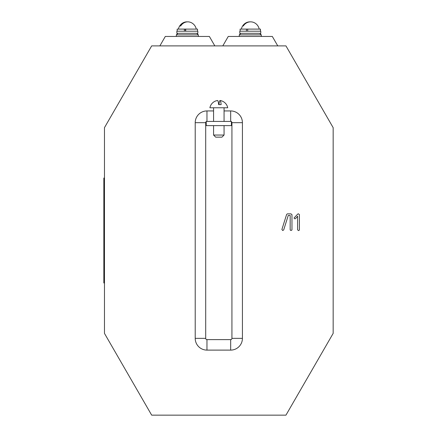 <?xml version="1.0" encoding="UTF-8"?>
<svg xmlns="http://www.w3.org/2000/svg" width="437" height="437" viewBox="0 0 437 437"><rect width="100%" height="100%" fill="white"/><g stroke="black" fill="none" stroke-linecap="round" stroke-linejoin="round"><path stroke-width="0.66" d="M159.866 45.89L165.312 36.451L209.372 36.451L214.824 45.89M222.804 45.89L228.256 36.451L272.317 36.451L277.768 45.89M224.061 110.932L230.67 110.932A11.75 11.75 0 0 1 242.42 122.677L242.42 338.358A11.75 11.75 0 0 1 230.67 350.108L206.963 350.108A11.75 11.75 0 0 1 195.213 338.358L195.213 122.677A11.75 11.75 0 0 1 206.963 110.932L213.567 110.932M333.158 127.653L285.951 45.89L151.677 45.89L104.47 127.653L104.47 333.387L151.677 415.15L285.951 415.15L333.158 333.387L333.158 127.653M206.226 121.655A1.256 1.256 0 0 0 205.701 122.677L205.701 338.358A1.256 1.256 0 0 0 206.963 339.62L230.67 339.62A1.256 1.256 0 0 0 231.927 338.358L231.927 122.677A1.256 1.256 0 0 0 231.402 121.655M291.971 214.654L291.971 229.715L291.67 230.321L290.441 230.343L290.168 229.715L290.168 215.425L288.262 215.425L283.684 229.949L282.706 230.518L281.898 229.491L286.628 214.414L287.409 213.846L290.933 213.846L291.971 214.654M299.405 214.589L299.405 229.769L299.105 230.375L298.395 230.578L297.602 229.769L297.602 216.178L295.559 218.626L294.844 218.855L294.003 218.041L297.794 214.021L298.351 213.791L299.405 214.589M259.725 33.299L261.299 34.873L239.268 34.873L239.268 36.451M196.787 33.299L198.36 34.873L176.33 34.873L176.33 36.451M206.226 121.42L206.226 125.616L231.402 125.616L231.402 121.42L206.226 121.42M104.47 282.974L103.842 282.974L103.842 178.067L104.47 178.067M176.854 31.202L197.835 31.202L197.835 33.299L176.854 33.299L176.854 31.202M187.342 21.861A8.997 8.401 90 0 0 186.894 21.85A8.997 8.401 90 0 0 183.824 22.473A8.997 8.401 90 0 0 179.842 25.958L180.743 25.958A8.997 8.401 -90 0 1 187.795 21.85A8.997 8.401 -90 0 1 190.86 22.473A9.084 9.084 0 0 1 196.262 29.104M177.176 31.202L177.176 29.104L185.709 29.104L185.709 31.202M180.743 25.958L179.842 25.958M185.479 31.202L185.479 29.104L184.381 29.104L184.381 31.202M185.709 29.104L197.508 29.104L197.508 31.202M239.793 31.202L260.774 31.202L260.774 33.299L239.793 33.299L239.793 31.202M250.286 21.855A8.997 8.669 90 0 0 249.948 21.85A8.997 8.669 90 0 0 245.599 23.068A8.997 8.669 90 0 0 242.672 25.958L243.349 25.958A8.997 8.669 -90 0 1 250.625 21.85A8.997 8.669 -90 0 1 254.973 23.068A9.084 9.084 0 0 1 259.201 29.104M240.121 31.202L240.121 29.104L247.713 29.104L247.713 31.202M243.349 25.958L242.672 25.958M246.424 29.104L246.424 31.202M247.713 29.104L260.452 29.104L260.452 31.202M224.061 135.044L221.963 137.142L215.665 137.142L213.567 135.044L224.061 135.044L224.061 125.616M219.565 107.77L224.061 107.77L224.061 121.42M209.989 107.77L227.732 107.77A9.084 9.084 0 0 0 220.084 100.515A8.997 1.284 -90 0 0 220.062 100.51A8.997 1.284 -90 0 0 218.986 104.618L221.138 104.618A8.997 1.284 -90 0 0 220.084 100.515M217.517 100.521A8.997 1.284 90 0 1 217.544 100.515A8.997 1.284 90 0 1 217.571 100.51A8.997 1.284 90 0 1 218.647 104.618M230.67 110.932L230.67 121.42M206.963 121.42L206.963 110.932M205.701 122.677L195.213 122.677M242.42 122.677L231.927 122.677M205.701 338.358L195.213 338.358M242.42 338.358L231.927 338.358M206.963 339.62L206.963 350.108M230.67 350.108L230.67 339.62M240.847 33.299L239.268 34.873M261.299 34.873L261.299 36.451M177.903 33.299L176.33 34.873M198.36 34.873L198.36 36.451M183.824 22.473A9.084 9.084 0 0 0 178.427 29.104M245.599 23.068A9.084 9.084 0 0 0 241.371 29.104M217.544 100.515A9.084 9.084 0 0 0 209.897 107.77M213.567 135.044L213.567 125.616M213.567 121.42L213.567 107.77"/></g></svg>
